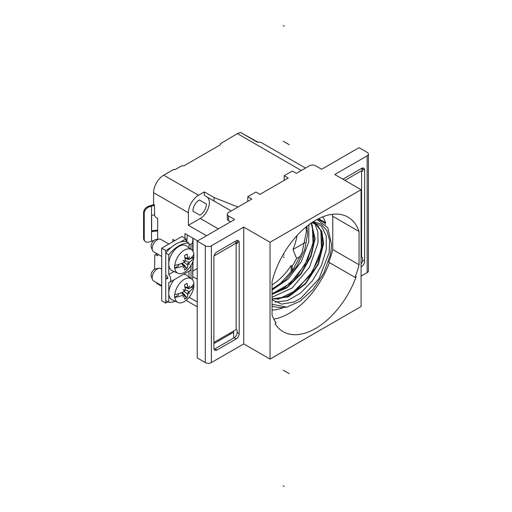 <?xml version="1.0" encoding="UTF-8"?>
<svg xmlns="http://www.w3.org/2000/svg" width="512" height="512" viewBox="0 0 512 512"><rect width="100%" height="100%" fill="white"/><g stroke="black" fill="none" stroke-linecap="round" stroke-linejoin="round"><path stroke-width="0.77" d="M305.485 168.077L261.715 142.81A14.304 8.262 120 0 0 257.594 142.304L240.403 132.378L237.414 133.613L220.371 143.776L220.371 144.8L183.955 165.824L181.83 165.824L174.65 169.798L173.837 169.331L163.725 175.168A14.304 8.262 120 0 0 153.606 192.691L153.606 204.371L154.419 204.838L154.611 215.456L155.629 217.222L157.651 218.387L157.651 239.296M237.99 207.053L214.029 197.523L214.029 201.024L231.206 210.963M204.314 191.917L204.314 195.418L206.682 196.787A12.877 7.43 -60 0 1 209.35 202.682A12.877 7.43 -60 0 1 200.243 218.451L188.403 225.286L188.403 212.781A14.304 8.262 -60 0 1 198.522 195.264L204.314 191.917L214.029 197.523M184.966 238.246L184.966 233.574L197.613 240.87M174.848 240.582L172.826 239.411L172.826 241.747M192.781 276.634L197.21 279.187M188.403 225.286L206.509 235.738M154.592 269.216L154.784 255.085L155.629 254.598L157.651 255.77L157.651 254.099M155.667 282.15L157.382 283.808L161.702 286.304M272.064 284.89A45.062 26.016 120 0 0 291.181 265.504L291.181 272.032M291.181 265.504L292.192 266.086A45.062 26.016 120 0 0 296.576 258.49L293.011 249.498A45.062 26.016 120 0 0 297.056 235.501M305.133 242.496L293.011 249.498M300.544 256.198L296.576 258.49M292.192 266.086L292.192 270.669M155.629 254.598L157.075 253.766M258.093 142.214L240.403 132.378M199.866 215.149A8.582 4.954 120 0 0 206.317 204.435A8.582 4.954 120 0 0 206.304 204L199.411 200.019A8.582 4.954 120 0 0 192.96 210.739A8.582 4.954 120 0 0 192.973 211.174L199.866 215.149M204.314 195.418L214.029 201.024M206.682 196.787L229.242 209.811M199.411 200.019L206.304 204M192.89 238.15L192.71 241.843A5.722 3.302 180 0 1 191.034 244.083L189.011 245.254M187.322 234.938L186.81 241.856M192.141 279.398A5.722 3.302 0 0 0 192.71 278.054L193.056 260.966M193.056 251.462L193.056 238.246M193.056 270.95L197.21 268.557M165.747 303.072L161.702 300.736L161.702 248.173L165.747 250.509L165.747 303.072L167.949 301.798M180.358 242.074L185.978 238.829L181.933 236.493L161.702 248.173M165.747 250.509L171.366 247.264M167.738 277.664L165.747 278.816L165.747 300.525L168.781 302.278L168.781 282.592A5.722 3.302 60 0 0 169.619 282.33A5.722 3.302 60 0 0 168.781 274.496L168.781 254.81A28.614 16.518 -60 0 1 178.899 245.837A28.614 16.518 -60 0 1 189.011 243.13L185.978 241.376L185.978 238.829M165.747 278.816L167.264 278.682A1.434 0.826 -120 0 0 167.475 278.611A1.434 0.826 -120 0 0 167.264 276.653L165.747 274.771L165.747 253.056L168.781 254.81M175.27 301.286A28.614 16.518 -60 0 1 168.781 302.278M189.011 277.043L189.011 271.136M169.619 282.33L189.85 270.65A5.722 3.302 -120 0 0 190.694 265.952M168.781 274.496L173.965 271.507M189.011 247.84L189.011 243.13M185.978 241.376A28.614 16.518 120 0 0 175.859 244.083A28.614 16.518 120 0 0 165.747 253.056M191.565 249.709A13.632 7.872 -60 0 1 193.907 254.317A28.608 15.718 177.7 0 1 189.459 259.29L188.57 259.514A28.602 23.245 -69.5 0 0 189.498 256.749A28.602 23.245 129.5 0 1 188.294 259.354L187.859 258.362A28.608 17.274 -122.4 0 0 187.053 254.125A28.544 9.107 163.8 0 1 184.467 255.616A28.608 15.718 -117.7 0 1 185.203 259.898L184.954 261.28A28.602 2.253 -153.2 0 1 183.027 260.486A28.602 2.253 33.2 0 1 184.678 261.76L183.603 262.669A28.608 15.718 177.7 0 1 174.784 265.357A13.632 7.872 -60 0 1 181.51 252.243A13.632 7.872 -60 0 1 191.565 249.709L186.477 245.99A14.304 8.262 120 0 0 175.315 249.248A14.304 8.262 120 0 0 168.781 263.942A14.304 8.262 120 0 0 172.198 270.726L177.965 273.274A13.632 7.872 -60 0 1 174.784 268.179A28.608 17.274 2.4 0 0 183.603 265.734L184.678 265.619A28.602 23.245 110.5 0 1 183.027 267.962A28.602 23.245 -50.5 0 0 184.954 265.779L185.203 266.656A28.608 15.718 -117.7 0 1 184.467 270.003A28.544 21.453 23.7 0 0 187.053 268.512A28.608 17.274 -122.4 0 0 187.859 265.126L188.294 263.846A28.602 2.253 26.8 0 0 189.498 264.224A28.602 2.253 -146.8 0 0 188.57 263.366L189.459 262.349A28.608 17.274 2.4 0 0 193.907 257.139L193.734 257.011A13.658 7.885 -60 0 0 193.811 255.565A13.658 7.885 -60 0 0 193.773 254.554M174.784 268.179L174.579 268.07A13.658 7.885 -60 0 1 174.502 266.714A13.658 7.885 -60 0 1 174.579 265.267L174.784 265.357M193.907 257.139A13.632 7.872 -60 0 1 187.738 269.702A13.632 7.872 -60 0 1 177.965 273.274M178.573 264.454L178.573 265.766L174.579 268.07M189.741 259.066L193.734 257.011M188.57 263.366L189.498 264.224M189.318 264.115L188.294 263.846M187.693 263.514L187.981 263.014M185.197 266.714L187.053 268.512M184.954 265.779L184.435 265.421M184.179 265.21L184.678 265.619M184.467 260.986L184.179 261.485M168.851 244.045L160.826 239.411A7.155 4.128 120 0 0 159.053 239.104A7.155 4.128 120 0 0 157.248 239.763A7.155 4.128 120 0 0 152.525 250.413A7.155 4.128 120 0 0 153.67 251.795L161.702 256.435M159.053 239.104L155.885 239.539A5.005 2.893 120 0 0 154.618 240A5.005 2.893 120 0 0 151.309 247.456L152.525 250.413M191.565 278.912A13.632 7.872 -60 0 1 193.907 283.514A28.608 15.718 177.7 0 1 189.459 288.486L188.57 288.71A28.602 23.245 -69.5 0 0 189.498 285.952A28.602 23.245 129.5 0 1 188.294 288.55L187.859 287.565A28.608 17.274 -122.4 0 0 187.053 283.328A28.544 9.107 163.8 0 1 184.467 284.819A28.608 15.718 -117.7 0 1 185.203 289.094L184.954 290.483A28.602 2.253 -153.2 0 1 183.027 289.69A28.602 2.253 33.2 0 1 184.678 290.963L183.603 291.872A28.608 15.718 177.7 0 1 174.784 294.554A13.632 7.872 -60 0 1 181.51 281.446A13.632 7.872 -60 0 1 191.565 278.912L186.477 275.194A14.304 8.262 120 0 0 183.622 274.246M174.176 279.699A14.304 8.262 120 0 0 168.781 293.146A14.304 8.262 120 0 0 172.198 299.923L177.965 302.477A13.632 7.872 -60 0 1 174.784 297.382A28.608 17.274 2.4 0 0 183.603 294.931L184.678 294.816A28.602 23.245 110.5 0 1 183.027 297.165A28.602 23.245 -50.5 0 0 184.954 294.976L185.203 295.859A28.608 15.718 -117.7 0 1 184.467 299.206A28.544 21.453 23.7 0 0 187.053 297.715A28.608 17.274 -122.4 0 0 187.859 294.323L188.294 293.05A28.602 2.253 26.8 0 0 189.498 293.427A28.602 2.253 -146.8 0 0 188.57 292.57L189.459 291.552A28.608 17.274 2.4 0 0 193.907 286.342L193.734 286.214A13.658 7.885 -60 0 0 193.811 284.768A13.658 7.885 -60 0 0 193.773 283.757M174.784 297.382L174.579 297.274A13.658 7.885 -60 0 1 174.502 295.917A13.658 7.885 -60 0 1 174.579 294.47L174.784 294.554M193.907 286.342A13.632 7.872 -60 0 1 187.738 298.906A13.632 7.872 -60 0 1 177.965 302.477M178.573 293.658L178.573 294.97L174.579 297.274M189.741 288.269L193.734 286.214M188.57 292.57L189.498 293.427M189.318 293.318L188.294 293.05M187.693 292.71L187.981 292.218M185.197 295.91L187.053 297.715M184.954 294.976L184.435 294.624M184.179 294.406L184.678 294.816M184.467 290.189L184.179 290.688M161.702 269.114L160.826 268.608A7.155 4.128 120 0 0 159.053 268.307A7.155 4.128 120 0 0 157.248 268.966A7.155 4.128 120 0 0 152.525 279.616A7.155 4.128 120 0 0 153.67 280.998L161.702 285.632M159.053 268.307L155.885 268.736A5.005 2.893 120 0 0 154.618 269.197A5.005 2.893 120 0 0 151.309 276.653L152.525 279.616M306.912 226.259L307.629 234.035L304.691 249.933L296.858 266.221L285.363 280.147L272.064 289.293M272.064 299.757L281.638 304.128L293.99 302.01L300.819 298.33L318.97 278.797L329.146 252.698L329.645 240.538L326.912 230.701L321.261 224.192L313.376 221.638M272.064 293.83L289.85 283.603L304.858 264.986L313.043 243.386L312.301 225.03M277.888 299.386L296.358 290.278L312.442 271.59L321.446 249.152L320.864 229.971M312.691 222.074L321.446 226.144L326.246 235.866L326.278 249.696L321.453 265.478L312.435 280.736L300.518 293.101L287.443 300.614L275.136 302.086M314.861 223.693L317.888 232.032L317.99 242.778L309.51 267.219L292.205 287.955L272.064 297.248M308.838 224.768L308.755 241.965L301.318 261.619L288.102 279.046L272.064 290.054M317.024 219.494L327.789 227.699L331.488 244.166A49.28 28.454 -60 0 1 330.138 255.36L323.789 273.082L313.222 289.222L300.16 301.197L286.758 307.13L280.774 307.699L274.477 306.848L272.064 306.035M272.064 304.294L286.758 307.13M311.674 222.746L315.667 224.109L321.83 231.507L323.648 243.501L318.419 264.16L305.536 283.885L288.506 296.819L272.064 299.091M272.064 298.97L288.474 296.467L305.37 283.469L318.125 263.827L323.29 243.29L321.523 231.43L315.507 224.019M311.302 223.002L315.085 238.554L311.072 256.326L301.062 274.035L287.085 287.738L272.064 294.362M272.064 294.093L287.008 287.334L300.858 273.626L310.758 256.006L314.726 238.349L311.155 223.104M154.272 204.755A11.443 6.605 180 0 0 150.886 205.504L148.55 206.285A5.722 4.045 135 0 0 143.59 212.608L143.59 238.304A5.722 4.045 135 0 0 144.506 240.698L145.146 241.344A5.722 4.045 -45 0 1 144.237 238.95L144.237 213.248A5.722 4.045 -45 0 1 149.19 206.925L151.533 206.15A10.157 5.862 0 0 1 154.432 205.498M151.654 230.97A11.443 6.605 180 0 1 157.651 230.342M157.651 231.091A10.157 5.862 0 0 0 151.654 231.802L151.654 215.45A10.157 5.862 180 0 1 154.598 214.822M145.146 241.344A5.722 4.045 -45 0 0 149.19 241.971L151.533 241.19A10.157 5.862 180 0 1 153.728 240.646M230.586 221.837L228.563 220.666A4.294 2.477 0 0 1 227.309 218.912L227.309 214.24A4.294 2.477 180 0 0 228.563 215.994L234.637 219.501L197.21 241.107L205.299 245.779A4.294 2.477 180 0 0 211.366 245.779L243.738 227.091L243.738 343.898L270.042 359.078L270.042 242.272L243.738 227.091M243.738 343.898L211.366 362.586A4.294 2.477 0 0 1 205.299 362.586L197.21 357.914L197.21 241.107M213.894 343.603L233.626 332.218M233.626 338.054L233.626 331.046M319.014 220.102A54.362 31.386 120 0 0 318.829 219.667L319.578 219.232A54.362 31.386 120 0 0 319.251 218.355M318.829 219.667L324.896 223.168L325.651 222.733L319.578 219.232M322.694 216.838A54.362 31.386 -60 0 1 325.651 222.733M324.896 223.168A54.362 31.386 -60 0 1 325.427 224.474M283.494 307.59A54.362 31.386 -60 0 1 272.064 310.003M332.026 214.342A64.806 37.414 -60 0 1 332.755 216.288L332.755 249.574L359.059 264.762L359.059 231.469A64.806 37.414 120 0 0 347.962 217.107A64.806 37.414 120 0 0 272.064 281.696L272.064 314.989A64.806 37.414 120 0 0 276.109 322.918L274.982 323.571A64.806 37.414 120 0 0 283.155 331.686A64.806 37.414 120 0 0 356.141 276.717L355.014 277.363A64.806 37.414 120 0 0 359.059 264.762M355.014 277.363L328.71 262.182A64.806 37.414 120 0 0 332.755 249.574M329.446 262.605A64.806 37.414 -60 0 1 273.798 319.117M270.042 359.078L361.082 306.522L361.082 189.715L270.042 242.272M359.059 231.469L332.755 216.288M239.187 242.566L239.187 333.677A4.294 2.477 120 0 1 236.154 338.931L216.934 350.029A4.294 2.477 120 0 1 214.784 350.24A4.294 2.477 120 0 1 213.894 348.275L213.894 257.165A4.294 2.477 120 0 1 216.934 251.91L236.154 240.813A4.294 2.477 120 0 1 238.298 240.602A4.294 2.477 120 0 1 239.187 242.566L237.165 241.402L237.165 243.738L236.154 243.149L236.154 329.587L237.165 330.17L237.165 332.506A4.294 2.477 -60 0 1 234.131 337.766L214.912 348.858A4.294 2.477 -60 0 1 214.029 349.216M214.074 255.898L236.154 243.149M213.894 342.438L236.154 329.587M237.03 240.454A4.294 2.477 -60 0 1 237.165 241.402M234.637 241.69L237.165 243.149M247.782 201.395L247.782 196.723L255.878 192.051L259.923 194.387L288.25 178.035L284.198 175.699L292.294 171.021L296.339 173.363L309.491 165.766A4.294 2.477 180 0 1 315.558 165.766L321.632 169.274L359.059 147.661L367.149 152.333A4.294 2.477 180 0 1 368.41 154.086A4.294 2.477 180 0 1 367.149 155.84L334.778 174.528L361.082 189.715M227.309 214.24A4.294 2.477 180 0 1 228.563 212.486L251.834 199.059L247.782 196.723M284.198 180.371L284.198 175.699M361.082 276.147L367.149 272.646A4.294 2.477 0 0 0 368.41 270.893L368.41 154.086M342.874 179.2L361.587 168.397A4.294 2.477 120 0 1 363.731 168.186A4.294 2.477 120 0 1 364.621 170.15L364.621 261.254A4.294 2.477 120 0 1 361.587 266.515L361.082 266.221M361.082 266.803L361.587 266.515M362.464 168.038A4.294 2.477 -60 0 1 362.598 168.979L362.598 171.315L361.587 170.733L361.587 257.171L362.598 257.754L362.598 260.09A4.294 2.477 -60 0 1 361.082 264M361.587 170.733L344.896 180.371M361.587 257.171L361.082 257.459M361.082 168.691L362.598 169.562M230.586 333.965L229.574 333.382M283.187 256.877L284.198 257.459M283.187 141.235L289.261 144.742M283.187 25.6L284.198 26.182M283.187 254.541L284.198 255.123M283.187 370.176L289.261 373.683M283.187 485.818L284.198 486.4M301.299 170.496L237.414 133.613M163.725 175.168L198.522 195.264M188.403 212.781L153.606 192.691M189.152 297.312L197.21 301.965M218.349 228.902L200.243 218.451M191.034 278.522L191.034 265.395M191.034 249.318L191.034 244.083M192.71 241.843L192.71 250.886M192.71 261.946L192.71 278.054M167.264 278.682L167.635 278.464M187.859 258.362L184.858 257.536M189.459 262.349L185.171 260.595M184.198 262.291L187.859 265.126M181.389 263.552L183.603 265.734M187.859 287.565L184.858 286.733M189.459 291.552L185.171 289.798M184.198 291.494L187.859 294.323M181.389 292.755L183.603 294.931M144.237 213.248L143.59 212.608M148.55 206.285L149.19 206.925M143.59 238.304L144.237 238.95M151.533 241.19L151.533 206.15M211.366 362.586L211.366 245.779M237.165 332.506L239.187 333.677M367.149 272.646L367.149 155.84M364.621 170.15L362.598 168.979M362.598 260.09L364.621 261.254M205.299 362.586L205.299 245.779M228.563 215.994L228.563 220.666M236.154 338.931L234.131 337.766M214.912 348.858L216.934 350.029M197.21 306.803L186.093 300.384M184.966 258.176L187.936 259.277M181.997 263.322L184.429 265.344M184.966 287.379L187.936 288.474M181.997 292.525L184.429 294.541M272.064 289.018L280.736 283.149L293.018 269.51L302.099 252.474L306.419 231.501L306.131 226.886M317.485 219.251L318.029 219.77M315.494 224.013L317.939 226.035L320.435 229.99L322.003 235.706L322.112 244.506L318.144 260.134L309.658 275.834L291.546 293.67L286.118 296.595L277.952 298.97L272.064 298.854M310.95 223.245L311.872 225.05L313.651 232.659L313.222 242.086L307.776 259.366L297.306 275.859L284.141 287.974L275.757 292.39L272.064 293.536"/></g></svg>
